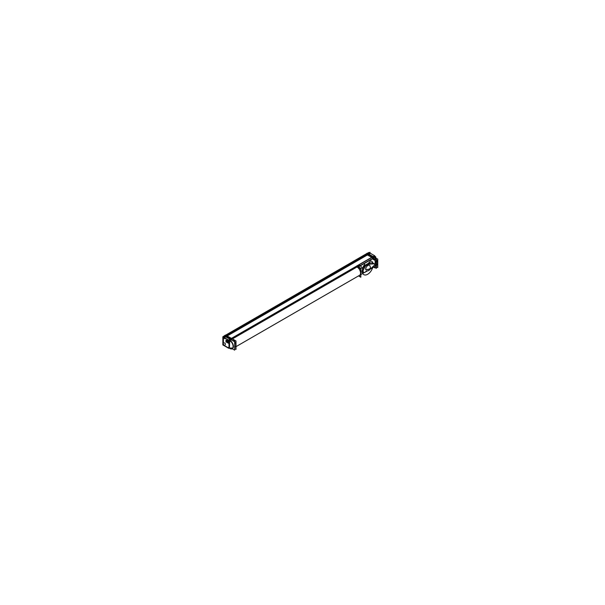 <?xml version="1.0" encoding="UTF-8"?>
<svg xmlns="http://www.w3.org/2000/svg" width="605" height="605" viewBox="0 0 605 605"><rect width="100%" height="100%" fill="white"/><g stroke="black" fill="none" stroke-linecap="round" stroke-linejoin="round"><path stroke-width="0.91" d="M371.75 257.322L367.537 254.887L227.223 335.896L367.537 254.887L371.75 257.322M366.895 254.516L366.237 254.138L366.895 254.516M231.337 338.437L227.079 335.979L231.337 338.437M226.436 335.609L225.778 335.23L226.436 335.609M226.595 335.541L366.917 254.531L226.595 335.541M230.482 341.152L229.794 341.553L229.492 341.031L229.953 340.774L229.008 341.038L229.303 340.645L228.803 340.933L228.592 340.35L230.112 339.314M224.326 342.876L224.894 343.186A0.688 0.393 -120 0 1 225.378 344.026L225.362 344.668M230.951 347.852A4.946 2.859 -120 0 0 232.88 348.291A4.946 2.859 -120 0 1 230.951 347.852M227.23 339.662L227.23 340.887L227.23 339.662M228.085 340.161L228.085 341.379L229 341.908L228.085 341.379L228.085 340.161M226.066 340.214L227.132 340.827L226.066 340.214M234.748 347.368A4.984 2.874 -120 0 0 234.748 341.575A4.984 2.874 -120 0 0 232.275 338.981L225.665 335.162L232.275 338.981A4.984 2.874 -120 0 1 234.732 341.553A4.984 2.874 -120 0 1 234.748 347.368L234.755 347.361M229 343.345L226.141 341.719L226.141 340.464L226.141 341.719L229 343.345M228.902 343.05L228.168 341.833L228.902 343.05L228.062 342.559M228.985 342.196L228.168 341.719L228.985 342.196M226.315 340.766L226.315 341.643L227.049 342.067L226.315 341.643L226.315 340.766M227.994 341.734L227.125 341.235L227.14 342.256L227.994 342.725M227.132 341.122L226.315 340.653L227.132 341.122M227.238 341.303L227.238 342.173L227.972 342.596L227.238 342.173L227.238 341.303M228.062 341.659L227.238 341.182L228.062 341.659M235.995 346.65L359.695 275.23A4.984 2.874 -120 0 0 360.459 271.237A4.984 2.874 -120 0 0 357.207 266.85L232.524 338.83L357.207 266.85L356.436 266.404L357.207 266.85A4.984 2.874 -120 0 1 360.467 271.252A4.984 2.874 -120 0 1 359.68 275.237A4.984 2.874 60 0 0 359.68 269.913M375.312 266.215A4.984 2.874 -120 0 0 375.312 260.672A4.984 2.874 60 0 1 375.312 266.215A4.984 2.874 -120 0 0 375.312 260.672A4.984 2.874 60 0 1 375.312 266.215A4.984 2.874 -120 0 0 375.312 260.732M375.077 260.286A4.984 2.874 -120 0 0 373.338 258.297L358.115 267.085L373.338 258.297A4.984 2.874 -120 0 1 375.077 260.286A4.984 2.874 60 0 0 372.725 257.889A4.984 2.874 60 0 1 375.077 260.286M360.814 273.331A4.984 2.874 -120 0 0 360.814 272.409A4.984 2.874 -120 0 1 360.814 273.331M363.514 273.014L361.903 272.273L366.494 264.34L374.873 263.788L366.494 264.34L361.903 272.273L363.514 273.014M366.857 264.854A3.834 2.216 -60 0 1 367.704 264.37A3.834 2.216 -60 0 0 366.857 264.854M371.893 257.405L356.625 266.223L371.893 257.405M374.987 256.618L372.869 257.806L374.049 257.148L373.202 256.664L374.049 257.148A4.946 2.859 60 0 1 377.278 261.481A4.946 2.859 60 0 1 376.552 265.459L376.582 265.444M366.123 254.07L372.725 257.889L366.123 254.07M365.987 254.002L373.194 257.995M229.242 347.005L229.242 342.075M225.529 335.087L232.743 339.087M228.584 340.093L224.372 337.945L228.584 340.093M224.924 338.263L224.803 338.702L224.531 338.036M224.568 338.066L224.001 338.142L224.599 337.794M223.253 338.112L224.606 337.802M224.001 338.082L224.387 337.666L223.933 337.938M223.101 338.165L224.009 337.703M223.101 338.051L223.101 343.935L223.101 338.051M223.427 339.186L223.374 338.218M223.154 338.52L223.555 338.293L223.154 338.52M223.427 343.277L223.427 339.087M223.101 343.61L223.427 343.186M223.184 343.141L223.184 338.951M368.937 252.421L367.492 253.253L368.937 252.421L367.492 253.283L368.929 252.451L369.7 252.898L368.937 252.451M366.101 254.055L225.695 335.117L366.101 254.055M224.342 335.896L222.859 336.758L222.859 344.956L222.859 336.758L222.859 344.956L222.859 336.758L224.342 335.896M223.517 337.628L222.882 337.787L223.374 337.507M223.661 337.295L223.23 337.756L223.744 337.469M222.882 337.091L223.653 337.265M223.079 338.747L222.859 338.324M222.882 343.95L223.54 344.835L222.859 344.699M222.859 344.918L228.637 348.261L222.859 344.918M228.592 347.981L228.803 347.641L229.492 348.336L229.454 347.845M229.628 341.265L229.461 347.973L229.628 341.265L228.909 341.666L228.705 340.645M230.497 341.159L229.461 341.485M374.435 257.359L375.569 256.702L375.871 257.231M229.416 340.955L230.157 340.524M375.569 256.702L374.109 257.155M229.227 340.842L229.976 340.411L229.234 340.849M374.155 257.178L375.304 256.512M229.174 340.834L229.908 340.373M374.881 256.565L373.988 257.087L374.896 256.596L373.988 257.087L374.873 256.596L374.669 256.013L373.414 256.754L374.669 256.006L373.398 256.747L374.669 255.839L373.247 256.656L374.669 255.839M229.076 340.086L228.599 340.365L229.068 340.07M231.496 338.498L356.171 266.518L231.496 338.505M228.592 340.176L231.458 338.369L228.531 340.063M231.586 338.293L356.171 266.366L231.586 338.293M372.204 257.11L374.601 255.726L372.204 257.11M374.714 255.786L228.637 340.123L222.859 336.788L224.342 335.926L222.859 336.788L228.637 340.123L374.714 255.786L369.723 252.905L374.714 255.786M366.101 254.085L225.695 335.147L367.492 253.147M370.351 253.253L224.19 337.703L223.638 337.219L369.715 252.89M222.973 336.856L369.05 252.519M224.273 345.757L223.638 345.394M223.835 344.873L223.253 344.056M223.835 344.85L224.266 345.304A0.809 0.469 -120 0 1 224.387 345.493L224.455 345.561M224.372 345.515L228.342 347.807L224.372 345.515M224.621 345.251L224.931 345.841M228.909 347.028L228.259 347.762M229 347.058L229 341.742M229.613 341.243L228.894 341.659L229.461 341.583M228.266 340.191L228.713 340.66M231.707 338.361L356.171 266.518M373.24 256.649L374.435 255.96M224.168 336.002L234.649 341.742L234.649 350.151L232.29 348.782M224.674 335.465L231.45 339.375L224.674 335.465M225.461 335.125L235.995 340.97L235.995 349.425L234.748 348.707M225.362 336.531L225.831 336.259M224.342 335.798L225.695 335.019M224.863 343.186A0.688 0.393 60 0 1 225.362 344.056M227.987 341.515L227.987 340.191M227.132 339.7L227.132 341.016M225.899 340.229L229.219 342.15L225.899 340.229M229.219 343.7L225.899 341.78M225.998 340.222L225.998 341.749M225.975 340.373L229.136 342.196M226.036 342.067L226.036 340.116M229.144 343.564L225.983 341.742M228.917 342.271L228.047 341.764L228.062 342.581M228.902 343.065L228.902 342.241M227.972 342.74L227.972 341.704M226.194 341.689L227.064 342.196L227.049 341.175M227.064 341.205L226.194 340.698L226.209 341.719M356.284 266.253L360.814 268.771L360.814 277.226L358.523 275.903M231.458 338.346L235.988 340.963M229.84 340.713A4.515 2.609 60 0 1 232.827 344.691A4.515 2.609 60 0 1 232.138 348.336A4.515 2.609 60 0 1 229.681 347.988M229.151 340.842L230.21 340.562M229.098 339.904L358.916 264.952L229.113 339.912L229.923 340.381M229.386 340.706L228.909 340.955M229.537 340.562L229.892 340.358L229.333 340.675L229.779 340.297L229.272 340.6L229.045 339.942M229.121 339.919L358.939 264.967M229.9 340.365L359.718 265.413L358.916 264.952M228.909 340.675L229.666 340.237A4.984 2.874 60 0 1 233.091 344.6A4.984 2.874 60 0 1 232.373 348.737A4.984 2.874 60 0 1 229.666 348.359M359.483 265.285A4.984 2.874 60 0 1 362.917 269.656A4.984 2.874 60 0 1 362.198 273.785L234.649 347.421M229.9 348.503L229.045 347.928M371.803 257.291L376.34 259.81L376.34 268.272L375.312 267.675L376.454 268.333L376.454 259.878L365.919 254.16M357.615 267.372L373.64 258.116L357.585 267.349M374.109 258.524A4.984 2.874 60 0 0 373.451 257.972L357.419 267.228A4.984 2.874 60 0 1 359.272 269.217M376.454 262.759A4.984 2.874 60 0 1 376.454 264.74M361.919 272.462C362.024 265.224 371.379 259.825 375.198 264.793M375.198 264.423L370.457 269.021M364.331 272.552L361.919 272.091M367.258 270.972L364.686 272.454M370.094 263.084L364.686 266.208M364.747 264.294L365.004 265.429L364.747 264.294A7.752 4.477 120 0 0 362.546 268.711A7.752 4.477 120 0 1 364.747 264.294M362.667 273.384A7.752 4.477 120 0 0 367.651 274.284A7.752 4.477 120 0 0 372.672 267.667A7.752 4.477 120 0 1 367.651 274.284A7.752 4.477 120 0 1 362.667 273.384M372.861 262.873A7.752 4.477 120 0 0 370.623 260.899L368.362 263.273L370.623 260.899A7.752 4.477 120 0 1 372.861 262.873M358.803 275.744L359.68 276.251M372.272 258.834L375.153 260.498L375.153 264.045M373.701 267.145L375.153 267.985L375.153 265.096M358.402 266.843L361.283 268.507M356.398 266.185L360.928 268.703L360.814 277.105M372.204 257.065L356.171 266.313L372.204 257.065M376.469 266.79L377.754 267.531L377.754 259.129L367.265 253.276M366.887 253.351L373.671 257.269L366.887 253.351M375.024 260.248A4.984 2.874 -120 0 0 372.483 257.783M368.498 253.896L368.014 254.168M374.208 257.208L372.831 257.98L365.964 254.009M376.454 267.017L376.469 264.68M376.469 262.835L376.469 259.726M372.476 258.781L375.312 260.415L375.153 267.652M366.093 270.828C368.672 271.191 370.124 270.08 370.457 267.486A3.388 1.959 180 0 1 365.511 269.255M370.457 267.682A3.388 1.959 180 0 1 365.511 269.391M368.044 264.672A1.097 0.635 180 0 1 367.848 265.413A1.097 0.635 180 0 1 366.562 265.527M225.915 335.147L366.237 254.138L225.915 335.147M223.956 336.637L370.033 252.3M223.956 336.917L370.033 252.58M229.461 341.575L229 341.848M373.845 257.004L374.987 256.338M225.378 344.033L225.378 344.026A0.688 0.393 -120 0 0 224.894 343.186M356.436 266.404L231.753 338.392L356.436 266.404M369.995 269.27L375.531 266.087M372.869 257.806L374.049 257.148A4.946 2.859 60 0 1 377.301 261.564A4.946 2.859 60 0 1 376.469 265.504M366.327 254.433L367.288 253.858M369.466 268.968A3.388 1.959 0 0 0 370.154 266.767A3.388 1.959 0 0 1 369.466 268.968A3.388 1.959 180 0 1 365.67 269.369A3.388 1.959 180 0 0 369.466 268.968A3.388 1.959 0 0 0 370.154 266.767A3.176 1.838 120 0 0 367.901 265.466A3.176 1.838 120 0 0 365.654 269.361A3.176 1.838 120 0 1 367.901 265.466A3.176 1.838 120 0 1 370.154 266.767A3.176 1.838 120 0 0 367.901 265.466A3.176 1.838 120 0 0 365.654 269.361M231.564 338.467L356.39 266.397M375.221 266.268L371.175 268.605M367.069 270.972L363.658 272.946M370.464 267.584C370.207 269.785 368.982 270.911 366.789 270.964M225.249 338.445L224.803 338.702M224.629 338.089L224.19 338.346M224.349 337.651L223.865 337.93M356.209 266.502L229.068 339.904"/></g></svg>
